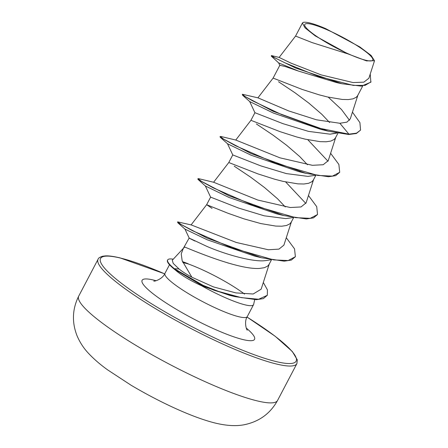 <?xml version="1.0" encoding="UTF-8"?>
<svg xmlns="http://www.w3.org/2000/svg" width="448" height="448" viewBox="0 0 448 448"><rect width="100%" height="100%" fill="white"/><g stroke="black" fill="none" stroke-linecap="round" stroke-linejoin="round"><path stroke-width="0.67" d="M365.915 60.295A38.394 6.21 -152.3 0 1 318.097 37.346A38.394 6.21 -152.3 0 1 311.662 24.276A38.394 6.21 -152.3 0 1 359.481 47.23A38.394 6.21 -152.3 0 1 365.915 60.295M244.518 294.073A46.491 7.521 27.7 0 0 187.561 263.71L188.042 263.682A46.458 7.515 27.7 0 0 182.487 261.66M187.561 263.71L182.834 262.556M183.574 248.102L172.278 260.254L173.214 263.39L179.004 268.951C182.302 271.634 186.592 274.389 191.873 277.217L182.162 260.708L181.222 253.921L183.277 248.489L184.559 247.094A41.507 6.714 -152.3 0 1 184.738 246.988M227.791 262.903A41.507 6.714 -152.3 0 1 228.172 263.11M173.264 259.19A46.458 7.515 27.7 0 0 167.664 259.935L167.479 260.288A46.458 7.515 27.7 0 0 173.947 268.878L177.229 271.589C183.042 276.276 191.111 280.98 201.454 285.695A46.491 7.521 27.7 0 0 245.218 304.881A46.491 7.521 27.7 0 0 253.534 304.685A46.491 7.521 27.7 0 0 253.646 304.371L254.688 299.684M188.042 263.682L182.47 261.615M266.51 260.495L263.609 260.809C250.18 261.57 223.692 253.73 206.651 246.294C188.552 237.737 184.632 235.978 194.902 241.024M271.421 259.902L269.041 264.432L267.658 266.095L264.365 267.697L259.616 268.419C235.648 270.133 179.211 244.261 184.559 247.094M184.951 229.085L189.174 238.006L183.277 248.489M279.154 57.434L271.555 55.608L271.27 56.095L295.736 68.085L342.003 83.765L336.666 82.6L298.491 71.086L285.001 66.455L279.86 65.307M362.695 86.044L357.689 95.586L356.3 97.25L353.013 98.851L348.264 99.574L342.233 99.445L327.298 96.936L318.982 94.786L302.294 89.477L273.106 78.103L279.832 65.29M336.834 133.073L330.092 134.176L308.493 131.382L282.968 123.665L254.957 112.717M337.904 133.269L335.524 137.799L334.141 139.462L330.848 141.064L326.099 141.781L320.068 141.652L305.133 139.143L296.817 136.998L280.129 131.69L250.942 120.316L254.934 112.711M315.095 175.364L307.933 176.383L286.373 173.6L260.848 165.894L232.803 154.935M315.745 175.476L313.365 180.012L311.976 181.67L308.689 183.271L303.94 183.994L297.909 183.865L282.974 181.356L274.658 179.211L257.97 173.902L228.782 162.529L232.775 154.918M292.93 217.571L285.774 218.596L264.225 215.818L238.577 208.068L210.638 197.142M293.58 217.689L291.2 222.225L289.817 223.882L286.524 225.484L281.775 226.206L275.744 226.078L260.814 223.569L244.048 218.876L228.099 213.304L206.713 204.73L212.044 208.37M278.527 81.738L295.064 92.82L308.868 103.135L321.866 114.335L329.622 122.528M256.368 123.95L272.899 135.033L286.709 145.348L299.701 156.548L307.462 164.741M234.209 166.163L250.74 177.24L264.55 187.561L277.542 198.761L285.281 206.931M302.982 22.501A41.255 6.675 -152.3 0 1 303.262 22.4L302.411 23.038L305.043 27.866L315.258 35.896L347.995 53.917L312.166 42.616L295.568 36.07L279.132 57.428L291.094 63.174L321.188 74.906L353.108 82.572L363.849 82.158L368.878 78.249L374.517 60.738M347.995 53.917L366.537 60.9L374.466 60.721L371.101 55.451L359.789 46.906L325.707 28.627A41.255 6.675 -152.3 0 0 303.262 22.4M295.568 36.07L302.411 23.038M349.507 120.294L341.471 109.486L328.238 97.149M279.871 65.554L278.656 62.91L298.491 71.086M360.562 130.082L356.541 133.157L348.908 134.154L348.723 134.506L356.356 133.51L360.562 130.082L359.906 122.606L352.442 112.14M342.003 83.765L361.374 86.134L370.866 82.186L370.227 74.082M271.354 55.602L274.775 57.753L284.906 62.81L318.466 76.462L353.282 85.389L365.098 85.378L371.05 81.833M339.881 123.278L316.467 119.801L288.669 110.919L257.936 97.832L242.34 94.259L244.804 96.337L252.7 100.901L281.518 114.542L318.175 127.999L348.908 134.154L339.881 123.278L346.937 122.13L350.286 118.838L358.019 94.797M191.873 277.217L213.388 286.888L235.844 292.891L253.17 294L261.162 289.173L269.371 263.642M286.294 237.726L294.549 248.875L295.378 256.715L288.198 260.534L273.778 259.913L231.79 247.878L192.539 230.726L181.238 224.577L177.598 221.872L191.195 224.924L236.32 242.48L268.335 249.76L278.953 249.122L283.909 245.123L291.536 221.43M228.782 162.523L213.606 182.246L257.807 200.049L290.27 207.519L301.045 206.948L306.034 202.888M250.942 120.316L235.766 140.039L279.983 157.842L312.368 165.306L323.182 164.735L328.216 160.692M263.318 282.47L267.428 289.884L267.305 295.305L263.34 298.626L256.346 299.695L234.819 296.582L229.628 295.35L201.454 285.695M348.723 134.506L328.031 131.13L320.79 129.36L273.364 113.047L249.726 101.578L242.592 95.228L242.34 94.259M307.826 139.748L328.014 161.241M330.618 153.3L338.873 164.45L339.702 172.29L335.675 175.666L328.474 176.736L305.844 173.337L298.603 171.567L251.171 155.243L227.562 143.786L220.433 137.441L219.99 136.825L220.931 136.483L235.771 140.039M285.667 181.961L305.827 203.414M308.459 195.513L316.719 206.674L317.531 214.519L313.499 217.879L306.309 218.949L283.707 215.555L276.461 213.786L229.029 197.462L205.402 186.004L198.274 179.654L197.831 179.038L198.122 178.965M295.378 256.715L291.351 260.092L284.15 261.162L261.526 257.762L254.296 255.998L207.256 239.803L184.968 229.107L177.772 222.718L177.598 221.872M328.031 131.13L273.202 111.339L242.592 95.228M305.844 173.337L251.014 153.541L220.433 137.441M283.707 215.555L228.889 195.77L198.274 179.654M261.526 257.762L207.133 238.129L177.772 222.718M234.819 296.582L214.144 290.27L200.122 284.418L174.194 269.08L174.378 268.727L179.004 268.951M330.092 134.176L336.364 132.983M339.702 172.29L332.433 176.126L317.806 175.442L275.341 163.162L235.57 145.74L223.922 139.356L220.175 136.472M317.531 214.519L310.246 218.338L295.607 217.65L253.148 205.363L213.399 187.942L201.762 181.569L198.016 178.685L198.772 178.696L213.623 182.252M267.305 295.305L258.636 299.247L241.338 297.64L218.473 291.402L203.067 285.32L174.378 268.727A46.458 7.515 27.7 0 1 167.664 259.935M173.947 268.878A46.458 7.515 27.7 0 0 174.194 269.08L177.229 271.589M78.725 296.1A112.274 18.166 27.7 0 0 142.223 349.138A112.274 18.166 27.7 0 0 257.46 400.954A112.274 18.166 27.7 0 0 277.542 400.478L296.895 363.619A112.274 18.166 -152.3 0 1 276.808 364.095A112.274 18.166 -152.3 0 1 161.577 312.278A112.274 18.166 -152.3 0 1 98.078 259.241L78.725 296.1C72.346 308.913 71.753 322.056 76.95 335.53C79.772 342.222 83.569 348.107 88.357 353.192C93.839 359.05 100.324 364.655 107.8 369.992L131.124 385.258C159.589 402.153 192.702 417.642 215.93 423.226C227.724 425.992 237.776 426.362 246.092 424.329C260.137 420.958 270.62 413.006 277.542 400.478M247.033 317.089A110.438 17.87 -152.3 0 1 276.354 361.631A110.438 17.87 -152.3 0 1 138.813 295.607A110.438 17.87 -152.3 0 1 120.305 258.026A110.438 17.87 -152.3 0 1 164.69 273.862M253.534 304.685L247.29 316.574A46.491 7.521 -152.3 0 1 238.974 316.77A46.491 7.521 -152.3 0 1 191.262 295.316A46.491 7.521 -152.3 0 1 164.97 273.353C162.758 278.908 154.627 281.607 153.77 281.086M246.271 328.065A63.498 10.276 -152.3 0 1 243.191 339.612A63.498 10.276 -152.3 0 1 164.108 301.65A63.498 10.276 -152.3 0 1 153.462 280.039A63.498 10.276 -152.3 0 1 156.094 280.717M164.707 273.834L119.885 257.841C113.394 256.34 108.578 255.69 105.431 255.898L102.648 256.234C99.826 257.113 98.302 258.115 98.078 259.241M247.29 316.574C243.975 321.546 246.366 329.773 247.29 330.187M169.495 264.729L164.97 273.353M210.616 197.131L206.618 204.736L191.1 224.907M278.678 62.938L271.27 56.095M306.079 202.905L313.695 179.217M328.238 160.698L335.854 137.01M257.93 97.826L273.106 78.103M254.951 112.756L249.676 101.522M227.511 143.735L232.792 154.974M205.358 185.948L210.627 197.182M270.771 259.784L266.515 260.501M198.016 178.685L197.831 179.038M247.044 317.061L275.145 336.241L292.303 351.501L297.31 359.878L296.895 363.619"/></g></svg>
